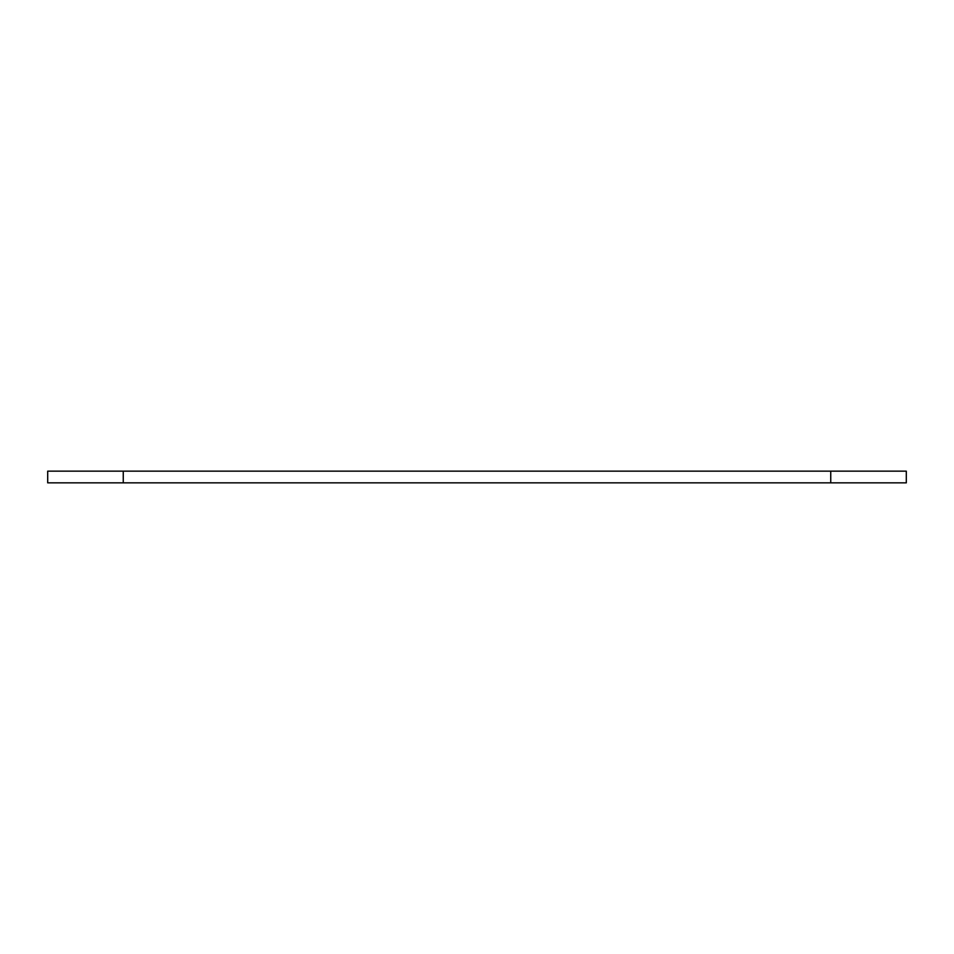 <?xml version="1.0" encoding="UTF-8"?>
<svg xmlns="http://www.w3.org/2000/svg" width="954" height="954" viewBox="0 0 954 954"><rect width="100%" height="100%" fill="white"/><g stroke="black" fill="none" stroke-linecap="round" stroke-linejoin="round"><path stroke-width="1.43" d="M47.7 482.843L906.3 482.843L906.3 471.157L47.7 471.157L47.7 482.843M830.743 482.843L830.743 471.157M123.257 482.843L123.257 471.157"/></g></svg>
